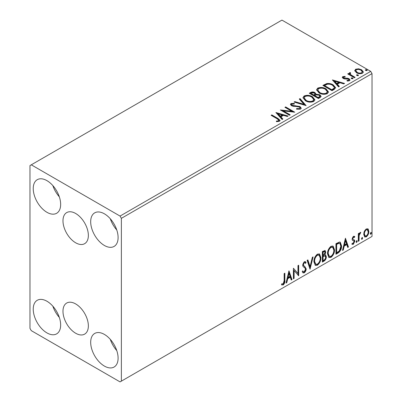 <?xml version="1.0" encoding="UTF-8"?>
<svg xmlns="http://www.w3.org/2000/svg" width="402" height="402" viewBox="0 0 402 402"><rect width="100%" height="100%" fill="white"/><g stroke="black" fill="none" stroke-linecap="round" stroke-linejoin="round"><path stroke-width="0.6" d="M75.666 213.482A17.944 10.362 -120 0 0 66.697 212.593A17.944 10.362 -120 0 0 63.943 226.974A17.944 10.362 -120 0 0 75.666 242.788A17.944 10.362 -120 0 0 84.641 243.677A17.944 10.362 -120 0 0 87.395 229.296A17.944 10.362 -120 0 0 75.666 213.482M75.666 303.932A17.944 10.362 -120 0 0 66.697 303.043A17.944 10.362 -120 0 0 63.943 317.424A17.944 10.362 -120 0 0 75.666 333.238A17.944 10.362 -120 0 0 84.641 334.127A17.944 10.362 -120 0 0 87.395 319.746A17.944 10.362 -120 0 0 75.666 303.932M104.389 366.071A19.386 11.191 60 0 1 91.726 348.986A19.386 11.191 60 0 1 94.696 333.454A19.386 11.191 60 0 1 104.389 334.414A19.386 11.191 60 0 1 117.057 351.499A19.386 11.191 60 0 1 114.083 367.031A19.386 11.191 60 0 1 104.389 366.071M116.761 350.564A19.386 11.191 60 0 1 110.299 339.368M46.949 212.306A19.386 11.191 60 0 1 34.281 195.221A19.386 11.191 60 0 1 37.255 179.689A19.386 11.191 60 0 1 46.949 180.649A19.386 11.191 60 0 1 59.612 197.729A19.386 11.191 60 0 1 56.642 213.266A19.386 11.191 60 0 1 46.949 212.306M59.315 196.799A19.386 11.191 60 0 1 52.853 185.603M104.389 245.471A19.386 11.191 60 0 1 91.726 228.386A19.386 11.191 60 0 1 94.696 212.854A19.386 11.191 60 0 1 104.389 213.814A19.386 11.191 60 0 1 117.057 230.894A19.386 11.191 60 0 1 114.083 246.431A19.386 11.191 60 0 1 104.389 245.471M116.761 229.964A19.386 11.191 60 0 1 110.299 218.768M46.949 332.906A19.386 11.191 60 0 1 34.281 315.821A19.386 11.191 60 0 1 37.255 300.289A19.386 11.191 60 0 1 46.949 301.249A19.386 11.191 60 0 1 59.612 318.334A19.386 11.191 60 0 1 56.642 333.866A19.386 11.191 60 0 1 46.949 332.906M59.315 317.399A19.386 11.191 60 0 1 52.853 306.203M29.974 165.574L29.974 328.384L31.281 330.645L120.057 381.9L121.364 381.146L121.364 218.336L120.057 216.075L31.281 164.82L29.974 165.574M364.388 231.25L366.287 228.879L368.177 229.055L368.86 231.406C368.88 233.582 368.021 235.401 366.287 236.863L364.755 237.009L363.704 234.381L364.388 231.25M367.81 228.748L368.177 229.055L367.659 228.753L368.338 231.105L368.86 231.406M358.318 241.326L358.318 233.617L359.021 233.21L359.021 234.346L360.242 232.366L360.78 232.326L359.132 235.617L359.021 240.919L358.318 241.326M354.388 237.507L353.489 237.215L352.81 238.642L352.981 239.245L354.574 240.205L354.8 241.265L353.318 244.346L351.876 244.14L352.278 243.19L353.242 243.446L354.102 241.708L353.931 241.069L352.333 240.145L352.107 239.089L353.443 236.291L354.8 236.607L354.388 237.507L353.544 236.919M354.418 236.296L354.8 236.607L354.283 236.306L353.906 237.125M352.981 239.245L352.459 238.944L352.981 239.245M352.182 244.421L351.876 244.14M353.931 241.069L353.222 240.612M353.408 240.768L352.73 240.522M338.062 253.019L335.941 254.245L335.941 243.692L339.499 242.019L340.288 242.21L341.564 245.858C341.67 248.843 340.499 251.23 338.062 253.019L337.539 252.717L335.941 253.642M322.349 262.094L322.349 251.541L325.112 250.496L325.746 252.195L324.891 254.933L325.665 255.069L326.334 256.798C326.323 258.546 325.605 259.958 324.173 261.039L322.349 262.094M310.048 269.194L307.118 260.335L307.882 259.893L310.103 266.616L312.329 257.325L313.093 256.883L310.048 269.194M294.113 278.395L293.41 278.802L293.41 268.25L297.977 273.481L297.977 265.611L298.681 265.204L298.681 275.757L294.113 270.546L294.113 278.395L293.41 278.199M284.154 280.611L284.154 273.591L284.857 273.184L284.857 280.315C285.139 282.068 284.581 283.621 283.184 284.973L281.46 284.752L281.817 283.737L283.179 283.897L284.154 280.611M281.807 284.993L281.46 284.752M121.364 381.146L372.026 236.426L372.026 73.616L121.364 218.336M288.958 270.817L292.003 279.611L291.239 280.053L290.299 277.214L287.731 278.697L286.792 282.621L286.028 283.063L288.958 270.817M304.249 272.812L303.063 272.898L302.193 271.692L302.766 270.827L303.475 271.787L304.198 271.762L305.475 269.234L305.244 268.33L303.028 266.496L302.666 265.099L304.299 261.692L305.334 261.627L306.063 262.461L305.515 263.426L304.922 262.732L304.289 262.777L303.369 264.647L303.791 265.767L304.661 266.315L306.178 268.843C306.168 270.43 305.525 271.757 304.249 272.812L303.726 272.511L302.817 272.702M313.912 261.732C313.861 258.752 315.017 256.22 317.384 254.134L319.5 253.948L320.942 257.627C320.987 260.612 319.821 263.139 317.439 265.199L315.359 265.365L313.912 261.732M327.504 253.888C327.454 250.908 328.61 248.376 330.977 246.29L333.092 246.104L334.534 249.778C334.58 252.768 333.409 255.29 331.027 257.35L328.952 257.521L327.504 253.888M345.429 238.215L348.474 247.009L347.71 247.451L346.77 244.612L344.202 246.094L343.268 250.019L342.499 250.456L345.429 238.215M356.674 240.652L357.262 241.19L356.674 242.411L356.092 241.868L356.674 240.652L357.031 240.622M356.715 240.632L356.157 242.11L356.674 242.411L356.328 242.436M362.066 237.537L362.654 238.079L362.066 239.296L361.478 238.758L362.066 237.537L362.418 237.507M362.101 237.522L361.544 238.994L362.066 239.296L361.72 239.326M370.855 232.467L371.438 233.004L370.855 234.225L370.267 233.683L370.855 232.467L371.207 232.436M370.89 232.446L370.332 233.924L370.855 234.225L370.503 234.25M354.785 70.973L355.574 69.239L358.569 68.777L361.624 69.757L363.378 71.978L362.488 73.229C360.353 74.003 358.348 73.837 356.468 72.732L354.7 70.501M350.237 73.264L350.675 74.671L355.102 77.355L354.398 77.762L347.72 73.908L348.423 73.501L349.408 74.069L349.147 73.33L349.529 72.727L350.293 72.551L350.67 73.154L350.237 73.264L349.996 74.269M343.599 77.099L343.816 78.008L347.81 78.279L349.072 78.747L350.041 79.978L349.519 80.717L347.167 81.028L346.951 80.435L348.619 80.284L348.921 79.857L348.403 79.169L344.403 78.898L343.147 78.435L342.253 77.33L342.735 76.651L345.042 76.415L345.202 76.983L343.599 77.099L343.373 78.028M334.147 89.455L332.022 90.681L322.881 85.405L326.771 83.541C329.283 83.279 331.424 83.722 333.193 84.862L335.635 87.696L334.147 89.455M318.429 98.53L309.294 93.254L310.585 92.505C312.047 91.741 313.505 91.772 314.957 92.596L316.042 94.214L319.821 94.731L321.103 96.349L320.258 97.475L318.429 98.53M316.072 93.978L316.042 94.817L319.821 95.334L319.821 94.731M306.128 105.631L294.063 102.048L294.827 101.605L303.982 104.324L299.274 99.038L300.038 98.596L306.128 105.631M290.194 114.831L289.49 115.238L280.355 109.962L291.736 111.259L284.923 107.324L285.626 106.917L294.767 112.193L283.395 110.907L290.194 114.831M277.179 118.816L271.099 115.304L271.802 114.897L277.973 118.459L280.124 120.434L279.501 121.273L276.722 121.66L276.375 121.052L277.963 120.927L278.862 120.273L277.179 118.816M120.057 216.075L370.719 71.355L281.943 20.1L31.281 164.82M275.903 112.53L288.088 116.047L287.319 116.49L283.45 115.339L280.887 116.821L282.877 119.057L282.109 119.5L275.903 112.53M300.565 109.113L296.515 109.143L296.626 108.55L299.58 108.6L300.053 107.922L299.309 106.967L298.178 106.585L293.259 106.309L291.505 105.711L290.435 104.389L291.008 103.54L294.319 103.414L294.334 104.053L291.937 104.083L291.596 104.56L292.174 105.284L300.023 106.57L301.229 108.158L300.565 109.113M305.465 100.781L302.957 97.681L304.093 95.983C307.078 94.912 309.862 95.148 312.454 96.701L314.922 99.812L313.756 101.5C310.796 102.54 308.038 102.304 305.465 100.781M319.057 92.937L316.55 89.837L317.686 88.138C320.665 87.063 323.454 87.304 326.042 88.852L328.509 91.968L327.349 93.651C324.389 94.696 321.625 94.46 319.057 92.937M332.374 79.928L344.559 83.445L343.795 83.887L339.926 82.737L337.358 84.219L339.348 86.45L338.584 86.892L332.374 79.928M351.529 78.676L351.353 77.898L352.7 77.998L352.876 78.777L351.529 78.676M351.152 78.189L351.353 77.898L351.353 78.501L352.7 78.601L352.7 77.998M353.077 78.485L352.876 78.777M356.921 75.561L356.745 74.787L358.092 74.888L358.267 75.666L356.921 75.561M356.539 75.079L356.745 74.787L356.745 75.39L358.092 75.491L358.092 74.888M358.468 75.37L358.267 75.666M365.704 70.491L365.534 69.712L366.88 69.812L367.056 70.591L365.704 70.491M365.328 70.003L365.534 69.712L365.534 70.315L366.88 70.415L366.88 69.812M367.252 70.3L367.056 70.591M370.719 71.355L372.026 73.616M271.621 115.605L271.802 114.897M271.802 115.5L277.973 119.062L280.063 120.726M276.375 121.655L277.963 121.53L277.963 120.927M277.963 121.53L278.556 121.339L278.556 120.736M278.556 121.339L278.862 120.273M276.506 113.213L287.395 116.444M282.521 119.258L280.887 117.424L280.887 116.821M278.164 113.771L278.164 114.374L280.249 116.711L282.214 115.575L282.214 114.972L278.164 113.771L280.249 116.108L282.214 114.972M280.249 116.711L280.249 116.108M281.45 110.595L291.736 111.862L291.736 111.259M285.445 107.625L285.626 106.917M285.626 107.52L293.681 112.173M289.671 115.133L283.395 111.51L283.395 110.907M296.621 109.168L296.626 108.55M296.626 109.153L299.58 109.203L299.58 108.6M299.58 109.203L300.053 107.922M290.49 104.691L291.008 103.54M291.008 104.143L294.319 104.017L294.319 103.414M291.596 104.56L291.596 105.163L292.174 105.887L292.174 105.284M292.174 105.887L293.777 106.324L293.777 105.721M293.777 106.324L295.555 106.349L295.555 105.746M295.555 106.349L300.023 107.173L300.023 106.57M300.023 107.173L301.183 108.445M294.751 102.249L294.827 101.605M294.827 102.208L303.982 104.927L303.982 104.324M299.626 99.435L300.038 99.199L300.038 98.596M300.038 99.199L305.641 105.485M302.987 97.993L304.093 96.586L304.093 95.983M304.093 96.586C307.078 95.515 309.862 95.751 312.454 97.304L312.454 96.701M312.454 97.304L314.897 100.108M304.158 97.882L304.158 98.485L306.168 100.977C308.213 102.198 310.419 102.394 312.796 101.575L313.751 100.143L313.751 99.54L311.746 97.103C309.691 95.877 307.465 95.681 305.063 96.505L304.158 97.882L306.168 100.374C308.213 101.595 310.419 101.791 312.796 100.972L313.751 99.54M312.796 101.575L312.796 100.972M306.168 100.977L306.168 100.374M309.816 93.555L310.585 93.108C312.047 92.344 313.505 92.375 314.957 93.199L314.957 92.596M314.957 93.199L316.042 94.817M319.821 95.334L321.052 96.641M314.801 95.621L314.801 96.224L318.198 98.183L319.912 96.756L319.912 96.153L319.118 95.138L316.379 94.832L314.801 95.621L318.198 97.58L319.912 96.153M310.932 93.39L310.932 93.993L313.861 95.681L315.057 94.596L315.057 93.993L314.269 93.013L311.661 92.968L310.932 93.39L313.861 95.078L315.057 93.993M314.223 95.475L314.223 94.872M313.861 95.681L313.861 95.078M319.002 97.721L319.002 97.118M318.198 98.183L318.198 97.58M316.575 90.148L317.686 88.741L317.686 88.138M317.686 88.741C320.665 87.666 323.454 87.907 326.042 89.455L326.042 88.852M326.042 89.455L328.484 92.259M317.751 90.038L317.751 90.641L319.756 93.133C321.801 94.349 324.012 94.55 326.384 93.726L327.339 92.294L327.339 91.691L325.339 89.259C323.283 88.033 321.052 87.832 318.655 88.661L317.751 90.038L319.756 92.53C321.801 93.746 324.012 93.947 326.384 93.123L327.339 91.691M326.384 93.726L326.384 93.123M319.756 93.133L319.756 92.53M323.404 85.706L326.771 84.144L326.771 83.541M326.771 84.144C329.283 83.882 331.424 84.325 333.193 85.465L333.193 84.862M333.193 85.465L335.605 88.003M324.525 85.541L324.525 86.144L331.786 90.339L334.193 88.681L334.389 88.053L334.389 87.45L332.489 85.269C331.042 84.33 329.298 83.988 327.263 84.254L324.525 85.541L331.786 89.736L334.193 88.078L334.389 87.45M331.786 90.339L331.786 89.736M334.193 88.681L334.193 88.078M332.982 80.606L343.871 83.842M338.992 86.656L337.358 84.822L337.358 84.219M334.635 81.164L334.635 81.767L336.72 84.108L338.69 82.973L338.69 82.37L334.635 81.164L336.72 83.505L338.69 82.37M336.72 84.108L336.72 83.505M342.323 77.641L342.735 76.651M342.735 77.254L343.931 76.983M345.042 76.968L345.042 76.415M343.599 77.702L343.816 78.611L343.816 78.008M343.816 78.611L344.589 78.867L344.589 78.264M344.589 78.867L347.81 78.882L347.81 78.279M347.81 78.882L349.072 79.35L349.072 78.747M349.072 79.35L349.981 80.259M347.871 81.078L348.619 80.887L348.619 80.284M348.619 80.887L348.921 79.857M348.243 74.209L348.423 73.501M348.423 74.104L349.408 74.671L349.408 74.069M349.207 73.661L349.529 72.727M349.529 73.33L350.293 73.154L350.293 72.551M350.237 73.867L350.675 75.275L350.675 74.671M350.675 75.275L354.579 77.656M354.735 70.797L355.574 69.842L355.574 69.239M355.574 69.842L358.569 69.38L358.569 68.777M358.569 69.38L361.624 70.36L361.624 69.757M361.624 70.36L363.338 72.275M355.795 70.596L355.795 71.199L357.177 72.933C358.559 73.767 360.056 73.913 361.664 73.36L362.287 71.832L360.926 70.164C359.539 69.33 358.026 69.179 356.393 69.712L355.795 70.596L357.177 72.33C358.559 73.164 360.056 73.31 361.664 72.757L362.287 71.832M361.664 73.36L361.664 72.757M357.177 72.933L357.177 72.33M284.335 273.486L284.335 280.013C284.616 281.767 284.058 283.32 282.661 284.671L283.184 284.973M282.661 284.671L281.526 284.807M288.837 271.315L291.48 279.31L292.003 279.611M291.48 279.31L291.068 279.551M287.731 278.697L287.209 278.395L289.777 276.913L290.299 277.214M287.209 278.395L286.269 282.32L286.792 282.621M289.013 273.33L288.49 273.028L287.51 277.139L288.033 277.44L289.998 276.305L289.013 273.33L288.033 277.44M293.41 268.31L297.977 273.481M298.158 265.506L298.158 275.41M298.229 275.496L298.681 275.757M293.591 278.094L293.591 270.244L294.113 270.546M302.575 271.119L303.475 271.787M305.058 261.521L306.063 262.461M305.54 262.159L305.118 262.898M304.922 262.732L304.399 262.431L303.766 262.476L304.289 262.777M303.766 262.476L302.847 264.345L303.369 264.647M302.847 264.345L303.269 265.466L303.791 265.767M303.269 265.466L304.661 266.315M304.138 266.013L306.178 268.843M305.656 268.541C305.646 270.129 305.002 271.456 303.726 272.511M307.525 260.099L309.58 266.315L310.103 266.616M312.404 257.285L309.761 268.33M319.238 253.823L320.419 257.325L320.942 257.627M320.419 257.325C320.464 260.31 319.299 262.838 316.917 264.898L317.439 265.199M316.917 264.898L315.108 265.194M319.098 255.099L318.575 254.798L316.892 254.898C314.982 256.587 314.052 258.627 314.093 261.024L315.248 263.953L315.771 264.255L317.414 264.129C319.344 262.471 320.283 260.436 320.238 258.029L319.098 255.099L317.414 255.2C315.505 256.888 314.57 258.928 314.615 261.325L315.771 264.255M316.892 254.898L317.414 255.2M314.093 261.024L314.615 261.325M324.826 250.401L325.223 251.893L325.746 252.195M325.223 251.893L324.831 253.788M324.369 254.632L324.891 254.933M325.374 254.958L325.811 256.496L326.334 256.798M325.811 256.496C325.801 258.245 325.082 259.657 323.655 260.737L324.173 261.039M323.655 260.737L322.349 261.491M325.148 256.029L324.002 255.652L322.53 256.381L322.53 260.305L323.052 260.607L323.856 260.139C324.972 259.516 325.565 258.536 325.63 257.205L325.148 256.029L324.525 255.953L323.052 256.682L323.052 260.607M324.69 251.617L324.168 251.315L322.53 251.913L322.53 255.3L323.052 255.602L325.042 252.617L324.69 251.617L323.052 252.215L323.052 255.602M323.258 251.496L323.781 251.798M322.53 251.913L323.052 252.215M322.53 256.381L323.052 256.682M324.002 255.652L324.525 255.953M332.826 245.979L334.012 249.476L334.534 249.778M334.012 249.476C334.057 252.466 332.886 254.989 330.509 257.049L331.027 257.35M330.509 257.049L328.695 257.345M332.69 247.255L332.168 246.954L330.484 247.054C328.575 248.737 327.64 250.778 327.685 253.175L328.841 256.104L329.364 256.406L331.007 256.285C332.931 254.622 333.876 252.592 333.831 250.18L332.69 247.255L331.007 247.356C329.097 249.039 328.163 251.079 328.208 253.476L329.364 256.406M330.484 247.054L331.007 247.356M327.685 253.175L328.208 253.476M340.017 242.089L341.042 245.557L341.564 245.858M341.042 245.557C341.147 248.542 339.976 250.928 337.539 252.717M339.861 243.376L338.605 242.929L336.122 244.069L336.122 252.456L336.64 252.757L339.278 250.969L340.861 246.26L339.861 243.376L339.127 243.23L336.64 244.371L336.64 252.757M336.122 244.069L336.64 244.371M338.605 242.929L339.127 243.23M345.308 238.713L347.951 246.707L348.474 247.009M347.951 246.707L347.544 246.944M344.202 246.094L343.68 245.793L346.248 244.31L346.77 244.612M343.68 245.793L342.745 249.717L343.268 250.019M345.484 240.728L344.966 240.426L343.981 244.537L344.504 244.838L346.469 243.702L345.484 240.728L344.504 244.838M353.871 237.205L352.966 236.914L353.489 237.215M352.966 236.914L352.288 238.341L352.81 238.642M352.288 238.341L352.459 238.944M353.886 239.698L354.574 240.205M354.051 239.904L354.283 240.964L354.8 241.265M354.283 240.964L352.795 244.044L353.318 244.346M352.795 244.044L351.946 244.225M356.74 240.888L357.262 241.19M358.499 233.512L358.499 234.044L359.021 234.346M360.112 232.456L359.921 233.034L360.443 233.336M359.921 233.034L359.604 233.08L360.127 233.381M358.855 234.25L358.609 235.316L359.132 235.617M358.609 235.316L358.499 240.617L359.021 240.919M362.132 237.778L362.654 238.079M368.338 231.105C368.358 233.281 367.498 235.1 365.765 236.562L366.287 236.863M365.765 236.562L364.503 236.823M367.343 229.753L365.76 229.527C364.483 230.673 363.855 232.06 363.885 233.678L364.649 235.693L366.282 235.914C367.569 234.798 368.192 233.431 368.157 231.818L367.343 229.753L366.282 229.828C365.006 230.974 364.378 232.361 364.408 233.979L365.172 235.994M365.76 229.527L366.282 229.828M363.885 233.678L364.408 233.979M370.915 232.703L371.438 233.004M277.973 119.062L277.973 118.459M310.585 93.108L310.585 92.505M324.268 85.209L324.268 84.606M332.544 89.902L332.544 89.299M345.981 78.857L345.981 78.254M352.861 76.661L352.861 76.058M284.335 280.013L284.857 280.315M322.886 256.174L323.404 256.476M336.58 243.803L337.102 244.104M358.499 238.029L359.021 238.331"/></g></svg>

